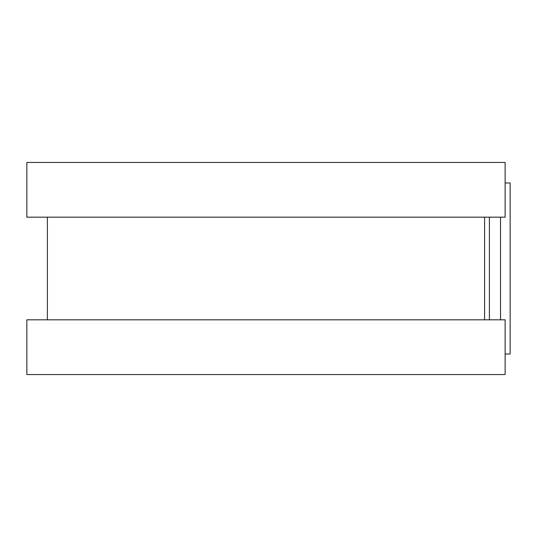 <?xml version="1.0" encoding="UTF-8"?>
<svg xmlns="http://www.w3.org/2000/svg" width="537" height="537" viewBox="0 0 537 537"><rect width="100%" height="100%" fill="white"/><g stroke="black" fill="none" stroke-linecap="round" stroke-linejoin="round"><path stroke-width="0.81" d="M505.122 182.969L510.15 182.969L510.15 354.031L505.122 354.031M484.596 217.183L484.596 319.817L484.596 217.183M505.122 162.449L505.122 217.183L26.85 217.183L26.85 162.449L505.122 162.449M505.122 319.817L505.122 374.551L26.85 374.551L26.85 319.817L505.122 319.817M489.402 217.183L489.402 319.817M500.531 217.183L500.531 319.817M47.377 217.183L47.377 319.817"/></g></svg>
